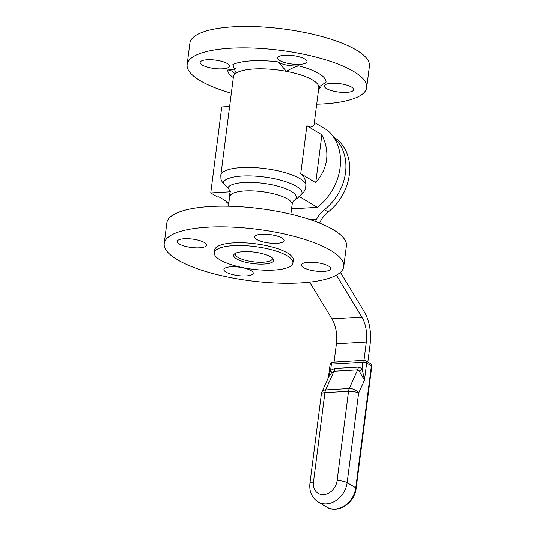 <?xml version="1.0" encoding="UTF-8"?>
<svg xmlns="http://www.w3.org/2000/svg" width="536" height="536" viewBox="0 0 536 536"><rect width="100%" height="100%" fill="white"/><g stroke="black" fill="none" stroke-linecap="round" stroke-linejoin="round"><path stroke-width="0.8" d="M319.255 86.611A13.393 3.846 -172.7 0 0 320.937 87.596L318.933 87.194M278.191 61.908A49.5 14.204 -172.7 0 0 232.899 64.541L235.317 71.556L234.674 74.35A43.034 12.348 -172.7 0 1 286.412 71.342A43.034 12.348 -172.7 0 1 318.82 87.683L319.088 86.866L326.035 82.202A49.5 14.204 -172.7 0 0 298.746 65.807C294.666 66.926 290.559 68.769 286.412 71.342L278.191 61.908A13.393 3.846 -172.7 0 0 298.746 65.807M233.354 75.804L233.441 76.742A43.034 12.348 -172.7 0 1 234.674 74.35C234.306 72.038 232.014 70.564 227.8 69.935A13.393 3.846 -172.7 0 0 235.297 68.36M272.087 257.863A18.613 5.34 7.3 0 1 272.268 258.848A18.613 5.34 7.3 0 1 253.126 261.782A18.613 5.34 7.3 0 1 235.351 254.124A18.613 5.34 7.3 0 1 235.766 253.213M335.985 83.308A14.774 4.241 7.3 0 1 353.68 89.726A14.774 4.241 7.3 0 1 338.484 92.051A14.774 4.241 7.3 0 1 324.367 85.968A14.774 4.241 7.3 0 1 335.985 83.308M277.97 58.987A14.774 4.241 7.3 0 1 277.661 57.908A14.774 4.241 7.3 0 1 292.857 55.577A14.774 4.241 7.3 0 1 306.981 61.667A14.774 4.241 7.3 0 1 293.574 64.193A14.774 4.241 7.3 0 1 277.97 58.987M217.851 68.829A14.774 4.241 7.3 0 1 200.163 62.417A14.774 4.241 7.3 0 1 215.358 60.086A14.774 4.241 7.3 0 1 229.475 66.169A14.774 4.241 7.3 0 1 217.851 68.829M261.816 234.252A14.774 4.241 7.3 0 1 276.837 235.994A14.774 4.241 7.3 0 1 284.047 240.677A14.774 4.241 7.3 0 1 268.851 243.002A14.774 4.241 7.3 0 1 254.734 236.919A14.774 4.241 7.3 0 1 261.816 234.252M179.319 244.034A14.774 4.241 7.3 0 1 177.228 241.428A14.774 4.241 7.3 0 1 192.424 239.096A14.774 4.241 7.3 0 1 206.541 245.18A14.774 4.241 7.3 0 1 195.553 247.873A14.774 4.241 7.3 0 1 179.319 244.034M246.151 275.913A14.774 4.241 7.3 0 1 231.137 274.171A14.774 4.241 7.3 0 1 223.927 269.487A14.774 4.241 7.3 0 1 239.123 267.156A14.774 4.241 7.3 0 1 253.24 273.239A14.774 4.241 7.3 0 1 246.151 275.913M328.648 266.131A14.774 4.241 7.3 0 1 330.745 268.737A14.774 4.241 7.3 0 1 315.55 271.069A14.774 4.241 7.3 0 1 301.433 264.978A14.774 4.241 7.3 0 1 312.421 262.292A14.774 4.241 7.3 0 1 328.648 266.131M243.337 251.706A20.087 5.762 7.3 0 1 272.858 258.613A20.087 5.762 7.3 0 1 252.892 263.605A20.087 5.762 7.3 0 1 234.835 253.742A20.087 5.762 7.3 0 1 243.337 251.706M229.629 106.496L221.77 106.952L210.755 192.953L217.375 196.933L218.949 196.839L228.41 202.521L226.835 202.615L226.963 201.657M226.835 202.615L228.892 203.848M306.867 125.793L321.875 134.811L315.744 182.696L300.73 173.677L306.867 125.793L310.733 127.126L313.413 126.067L314.096 124.56L318.82 87.683M321.875 134.811C330.189 151.929 328.146 167.895 315.744 182.696M291.564 208.852L317.319 207.352L299.075 196.39L301.848 194.039C304.602 191.734 305.935 188.451 305.848 184.183C305.533 179.372 303.825 175.868 300.73 173.677M317.319 207.352A49.868 39.986 -59 0 0 327.215 130.134L314.371 122.416M305.848 184.183A43.034 12.348 -172.7 0 0 265.883 168.699A43.034 12.348 -172.7 0 0 222.038 172.981A43.034 12.348 -172.7 0 0 220.812 175.373L220.946 179.252L222.333 182.233L227.927 187.674L230.5 191.801L210.755 192.953M230.5 191.801A31.905 9.159 -172.7 0 0 229.75 194.3L228.591 206.219M229.817 196.632A31.403 9.011 -172.7 0 1 244.878 190.957A31.403 9.011 -172.7 0 1 276.79 194.662A31.403 9.011 -172.7 0 1 292.107 204.618C292.71 202.24 293.447 200.812 294.324 200.33L297.339 198.213A37.493 10.76 -172.7 0 0 299.075 196.39M233.334 245.696A39.617 11.37 -172.7 0 0 214.326 252.858A39.617 11.37 -172.7 0 0 252.181 269.166A39.617 11.37 -172.7 0 0 292.924 262.921A39.617 11.37 -172.7 0 0 273.595 250.366A39.617 11.37 -172.7 0 0 233.334 245.696M316.702 104.205A90.504 25.976 -172.7 0 0 366.691 87.569L369.431 66.156A90.504 25.976 -172.7 0 0 325.278 37.466A90.504 25.976 -172.7 0 0 233.301 26.8A90.504 25.976 -172.7 0 0 189.891 43.155L187.144 64.568A90.504 25.976 -172.7 0 0 231.324 93.264M366.691 87.569A90.504 25.976 -172.7 0 0 322.538 58.88A90.504 25.976 -172.7 0 0 230.554 48.213A90.504 25.976 -172.7 0 0 187.144 64.568M343.757 266.58L346.41 245.87A90.504 25.976 -172.7 0 0 302.257 217.18A90.504 25.976 -172.7 0 0 210.273 206.514A90.504 25.976 -172.7 0 0 166.864 222.875L164.217 243.579A90.504 25.976 -172.7 0 0 250.687 280.844A90.504 25.976 -172.7 0 0 343.757 266.58A90.504 25.976 -172.7 0 0 299.604 237.89A90.504 25.976 -172.7 0 0 207.626 227.224A90.504 25.976 -172.7 0 0 164.217 243.579M292.924 262.921L293.286 260.114A39.617 11.37 -172.7 0 0 273.956 247.558A39.617 11.37 -172.7 0 0 233.689 242.888A39.617 11.37 -172.7 0 0 214.688 250.051L214.326 252.858M340.414 272.362L364.292 311.724A31.403 16.462 -93.3 0 1 370.115 344.347L367.85 362.055M309.694 282.15L331.965 318.866A24.013 12.589 -93.3 0 1 336.42 343.81L334.069 362.142M363.984 360.406L366.329 342.075A24.013 12.589 86.7 0 0 361.88 317.124L336.42 275.162M319.603 223.097A24.013 19.249 121 0 1 328.193 211.968L324.407 209.69A24.013 19.249 -59 0 0 316.495 219.405L316.495 219.405A24.013 19.249 -59 0 0 315.57 221.408L315.523 221.522M328.193 211.968A46.913 37.614 -59 0 0 333.586 137.008L333.472 136.941M324.407 209.69A46.913 37.614 -59 0 0 334.082 137.846M310.505 219.753L316.495 219.405L310.505 219.753M359.234 371.173A7.39 4.362 132.4 0 0 362.088 368.56L358.376 367.12A7.39 3.873 -93.3 0 1 357.639 369.873L359.234 371.173L364.473 380.131L362.088 368.56L362.885 362.309A2.774 0.797 7.3 0 1 366.664 363.026A2.774 2.224 -59 0 0 365.733 360.788A2.774 2.774 0 0 0 364.145 360.393A2.774 1.454 86.7 0 0 362.885 362.309L331.402 364.138A2.774 1.454 -93.3 0 1 332.662 362.229A2.774 2.774 0 0 0 330.075 364.641A2.774 0.797 7.3 0 1 331.402 364.138L330.605 370.389A7.39 1.755 -129.9 0 1 331.677 372.775L334.008 371.254L357.639 369.873L349.284 388.567A7.39 4.422 24.1 0 1 358.618 393.23L364.473 380.131L366.664 363.026L371.394 365.867L355.777 487.8L347.161 482.621L358.618 393.23A7.39 2.117 7.3 0 0 348.547 391.32A7.39 3.873 -93.3 0 1 349.284 388.567L325.654 389.947A7.39 3.873 86.7 0 0 324.916 392.7L348.547 391.32L337.097 480.718A13.903 11.142 121 0 1 323.59 494.607A13.903 11.142 121 0 1 313.466 482.092L324.916 392.7A7.39 2.117 7.3 0 0 321.372 394.034L309.922 483.425A7.39 2.117 7.3 0 1 313.466 482.092M358.376 367.12L334.739 368.5L330.605 370.389L328.434 377.465L330.075 364.641M334.739 368.5A7.39 3.873 -93.3 0 1 334.008 371.254L325.654 389.947A7.39 4.422 24.1 0 0 321.955 391.957L328.588 377.116L331.677 372.775M227.8 69.935A49.5 14.204 -172.7 0 0 233.341 77.566M294.324 200.33A34.646 9.943 -172.7 0 0 270.305 184.444A34.646 9.943 -172.7 0 0 227.927 187.674M301.848 194.039A39.791 11.417 -172.7 0 0 265.447 177.155A39.791 11.417 -172.7 0 0 223.097 183.098M318.712 88.5A49.5 14.204 -172.7 0 0 320.937 87.596M366.329 342.075L336.42 343.81M331.965 318.866L361.88 317.124M365.733 360.788L370.463 363.629A2.774 2.224 121 0 1 371.394 365.867A2.774 0.797 -172.7 0 1 371.783 366.356L356.165 488.289A2.774 0.797 -172.7 0 0 355.777 487.8A21.286 17.065 121 0 1 326.712 507.096L318.103 501.924A21.286 17.065 -59 0 0 347.161 482.621A7.39 2.117 -172.7 0 0 337.097 480.718M233.441 76.742L220.812 175.373M292.107 204.611L290.88 214.199M332.662 362.229L364.145 360.393M321.955 391.957A7.39 7.39 0 0 0 321.372 394.034M309.922 483.425C309.145 491.619 311.872 497.783 318.103 501.924M356.165 488.289C354.872 502.808 337.7 514.319 326.712 507.096M371.783 366.356A2.774 2.774 0 0 0 370.463 363.629"/></g></svg>
